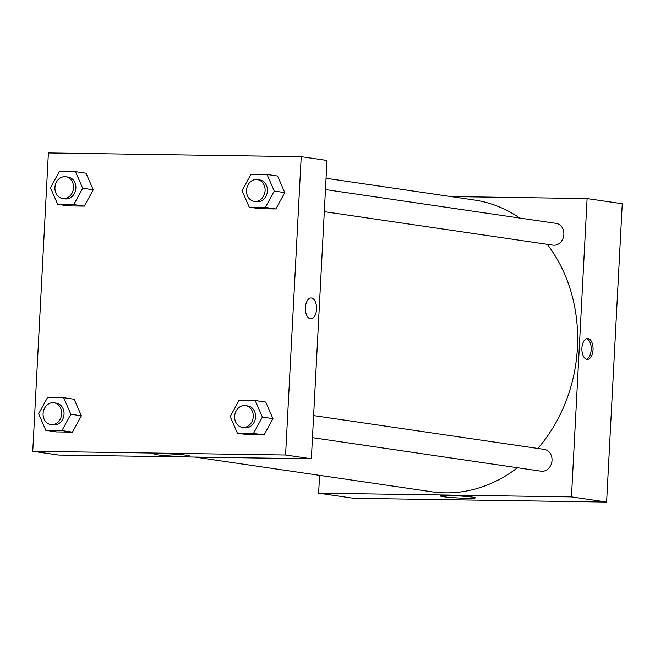 <?xml version="1.0" encoding="UTF-8"?>
<svg xmlns="http://www.w3.org/2000/svg" width="655" height="655" viewBox="0 0 655 655"><rect width="100%" height="100%" fill="white"/><g stroke="black" fill="none" stroke-linecap="round" stroke-linejoin="round"><path stroke-width="0.98" d="M606.612 502.058L622.25 203.73L606.612 502.058L353.79 498.324L606.612 502.058L571.463 496.899L318.641 493.174L319.575 475.342M312.46 437.671L541.128 471.191A11.004 9.276 -81.7 0 0 551.895 461.644A11.004 9.276 -81.7 0 0 544.321 449.412L313.614 415.598M324.307 211.647L552.976 245.158A11.004 9.276 -81.7 0 0 563.742 235.62A11.004 9.276 -81.7 0 0 556.16 223.388L325.461 189.573M450.804 196.566L587.101 198.58L571.463 496.899M537.837 448.462A147.432 124.262 -81.7 0 0 577.423 347.715A147.432 124.262 -81.7 0 0 547.22 244.315M519.742 218.049A147.432 124.262 -81.7 0 0 474.253 200.004L326.051 178.283M194.822 457.059L431.489 491.749A147.432 124.262 -81.7 0 0 517.483 467.719M587.101 198.58L622.25 203.73M443.23 496.711A17.407 1.032 3 0 1 440.553 496.015A17.407 1.032 3 0 1 457.992 495.9A17.407 1.032 3 0 1 475.325 497.841A17.407 1.032 3 0 1 462.741 498.168A17.407 1.032 3 0 1 443.23 496.711M318.641 493.174L353.79 498.324M588.026 338.52A10.455 5.592 -89.2 0 1 593.062 349.393A10.455 5.592 -89.2 0 1 587.33 359.39A10.455 5.592 -89.2 0 1 581.894 348.861A10.455 5.592 -89.2 0 1 587.641 338.488A10.455 5.592 -89.2 0 1 588.026 338.52M586.397 359.235A10.455 5.592 90.8 0 0 591.203 349A10.455 5.592 90.8 0 0 586.7 338.627M326.984 160.45L311.354 458.778L58.524 455.045L32.75 451.27L48.388 152.942L301.21 156.676L326.984 160.45M272.93 418.635L265.75 402.064L272.93 418.635L264.022 434.969L272.93 418.635L262.385 417.088L253.477 433.422L237.38 433.184L230.192 416.613L239.1 400.279L255.204 400.516L262.385 417.088M247.926 434.732L264.022 434.969L247.926 434.732L237.38 433.184M81.384 415.81L74.195 399.239L81.384 415.81L72.468 432.144L81.384 415.81L70.838 414.263L61.922 430.597L45.825 430.36L38.637 413.788L47.545 397.454L63.65 397.691L70.838 414.263M56.371 431.907L72.468 432.144L56.371 431.907L45.825 430.36M93.223 189.786L86.042 173.215L93.223 189.786L84.315 206.12L93.223 189.786L82.677 188.239L73.769 204.573L57.673 204.335L50.484 187.764L59.392 171.43L75.497 171.667L82.677 188.239M68.218 205.883L84.315 206.12L68.218 205.883L57.673 204.335M301.21 156.676L285.58 454.996L32.75 451.27M284.778 192.611L277.589 176.039L284.778 192.611L275.87 208.945L284.778 192.611L274.232 191.064L265.324 207.398L249.219 207.16L242.031 190.589L250.947 174.255L267.043 174.492L274.232 191.064M259.765 208.708L275.87 208.945L259.765 208.708L249.219 207.16M186.757 455.241A17.407 1.032 3 0 1 189.434 455.937A17.407 1.032 3 0 1 171.995 456.052A17.407 1.032 3 0 1 154.67 454.111A17.407 1.032 3 0 1 167.254 453.776A17.407 1.032 3 0 1 186.757 455.241M285.58 454.996L311.354 458.778M305.402 307.596A10.455 5.592 -89.2 0 1 311.125 297.959A10.455 5.592 -89.2 0 1 316.561 308.497A10.455 5.592 -89.2 0 1 310.814 318.862A10.455 5.592 -89.2 0 1 305.402 307.596M310.814 318.862A10.455 5.592 90.8 0 0 316.553 308.497A10.455 5.592 90.8 0 0 311.117 297.959M242.35 427.396L244.692 427.74A11.004 9.276 -81.7 0 0 255.581 416.989A11.004 9.276 -81.7 0 0 247.885 405.961L245.543 405.617A11.004 9.276 -81.7 0 0 234.768 415.164A11.004 9.276 -81.7 0 0 242.35 427.396A11.004 9.276 -81.7 0 0 253.239 416.645A11.004 9.276 -81.7 0 0 245.543 405.617M255.204 400.516L265.75 402.064M253.477 433.422L264.022 434.969M50.795 424.571L53.137 424.915A11.004 9.276 -81.7 0 0 64.034 414.165A11.004 9.276 -81.7 0 0 56.33 403.144L53.988 402.8A11.004 9.276 -81.7 0 0 43.214 412.339A11.004 9.276 -81.7 0 0 50.795 424.571A11.004 9.276 -81.7 0 0 61.685 413.821A11.004 9.276 -81.7 0 0 53.988 402.8M63.65 397.691L74.195 399.239M61.922 430.597L72.468 432.144M254.197 201.372L256.539 201.707A11.004 9.276 -81.7 0 0 267.428 190.965A11.004 9.276 -81.7 0 0 259.732 179.937L257.39 179.593A11.004 9.276 -81.7 0 0 246.616 189.139A11.004 9.276 -81.7 0 0 254.197 201.372A11.004 9.276 -81.7 0 0 265.087 190.621A11.004 9.276 -81.7 0 0 257.39 179.593M267.043 174.492L277.589 176.039M265.324 207.398L275.87 208.945M62.643 198.547L64.984 198.891A11.004 9.276 -81.7 0 0 75.874 188.141A11.004 9.276 -81.7 0 0 68.177 177.112L65.836 176.768A11.004 9.276 -81.7 0 0 55.061 186.315A11.004 9.276 -81.7 0 0 62.643 198.547A11.004 9.276 -81.7 0 0 73.532 187.797A11.004 9.276 -81.7 0 0 65.836 176.768M75.497 171.667L86.042 173.215M73.769 204.573L84.315 206.12"/></g></svg>
